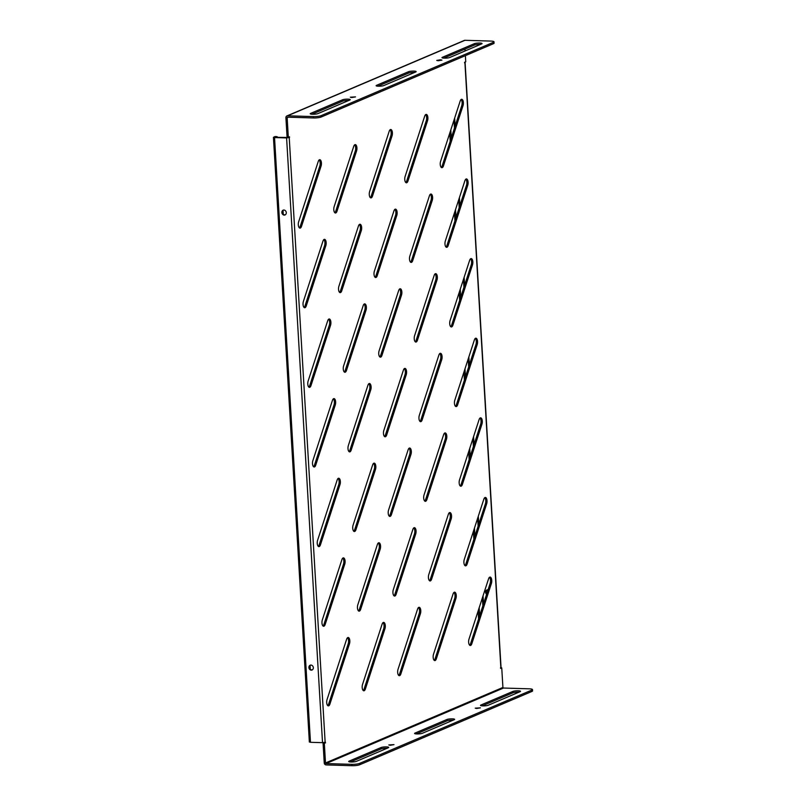 <?xml version="1.0" encoding="UTF-8"?>
<svg xmlns="http://www.w3.org/2000/svg" width="806" height="806" viewBox="0 0 806 806"><rect width="100%" height="100%" fill="white"/><g stroke="black" fill="none" stroke-linecap="round" stroke-linejoin="round"><path stroke-width="1.21" d="M386.668 435.018A4.05 1.783 -88.3 0 1 385.127 436.792A4.05 1.783 -88.3 0 1 383.475 433.497A4.05 1.783 -88.3 0 1 383.827 430.464L403.393 370.176A4.05 1.783 -88.3 0 1 404.944 368.402A4.05 1.783 -88.3 0 1 406.446 370.579A4.05 1.783 -88.3 0 1 406.244 374.73L386.668 435.018L385.419 434.988L404.995 374.699A4.05 1.783 91.7 0 0 404.31 368.634M384.512 436.52A4.05 1.783 91.7 0 0 385.419 434.988M391.404 514.651A4.05 1.783 -88.3 0 1 389.862 516.424A4.05 1.783 -88.3 0 1 388.21 513.13A4.05 1.783 -88.3 0 1 388.563 510.087L408.128 449.798A4.05 1.783 -88.3 0 1 409.67 448.035A4.05 1.783 -88.3 0 1 411.181 450.211A4.05 1.783 -88.3 0 1 410.969 454.362L391.404 514.651L390.154 514.621L409.72 454.332A4.05 1.783 91.7 0 0 409.045 448.267M389.238 516.152A4.05 1.783 91.7 0 0 390.154 514.621M396.129 594.284A4.05 1.783 -88.3 0 1 394.587 596.057A4.05 1.783 -88.3 0 1 392.935 592.763A4.05 1.783 -88.3 0 1 393.288 589.72L412.863 529.431A4.05 1.783 -88.3 0 1 414.405 527.668A4.05 1.783 -88.3 0 1 415.916 529.844A4.05 1.783 -88.3 0 1 415.705 533.995L396.129 594.284L394.89 594.244L414.455 533.955A4.05 1.783 91.7 0 0 413.77 527.9M393.973 595.785A4.05 1.783 91.7 0 0 394.89 594.244M400.864 673.917A4.05 1.783 -88.3 0 1 399.323 675.69A4.05 1.783 -88.3 0 1 397.67 672.395A4.05 1.783 -88.3 0 1 398.023 669.353L417.589 609.064A4.05 1.783 -88.3 0 1 419.13 607.291A4.05 1.783 -88.3 0 1 420.641 609.477A4.05 1.783 -88.3 0 1 420.43 613.628L400.864 673.917L399.615 673.876L419.191 613.588A4.05 1.783 91.7 0 0 418.505 607.533M398.708 675.418A4.05 1.783 91.7 0 0 399.615 673.876M381.943 355.396A4.05 1.783 -88.3 0 1 380.392 357.159A4.05 1.783 -88.3 0 1 378.739 353.864A4.05 1.783 -88.3 0 1 379.092 350.832L398.668 290.543A4.05 1.783 -88.3 0 1 400.209 288.77A4.05 1.783 -88.3 0 1 401.72 290.946A4.05 1.783 -88.3 0 1 401.509 295.107L381.943 355.396L380.694 355.355L400.26 295.067A4.05 1.783 91.7 0 0 399.575 289.001M379.777 356.887A4.05 1.783 91.7 0 0 380.694 355.355M377.208 275.763A4.05 1.783 -88.3 0 1 375.667 277.526A4.05 1.783 -88.3 0 1 374.014 274.231A4.05 1.783 -88.3 0 1 374.367 271.199L393.933 210.91A4.05 1.783 -88.3 0 1 395.484 209.137A4.05 1.783 -88.3 0 1 396.985 211.323A4.05 1.783 -88.3 0 1 396.784 215.474L377.208 275.763L375.959 275.723L395.534 215.434A4.05 1.783 91.7 0 0 394.849 209.379M375.052 277.254A4.05 1.783 91.7 0 0 375.959 275.723M372.473 196.13A4.05 1.783 -88.3 0 1 370.931 197.903A4.05 1.783 -88.3 0 1 369.279 194.599A4.05 1.783 -88.3 0 1 369.632 191.566L389.207 131.277A4.05 1.783 -88.3 0 1 390.749 129.504A4.05 1.783 -88.3 0 1 392.26 131.69A4.05 1.783 -88.3 0 1 392.048 135.841L372.473 196.13L371.234 196.09L390.799 135.801A4.05 1.783 91.7 0 0 390.114 129.746M370.317 197.621A4.05 1.783 91.7 0 0 371.234 196.09M336.999 211.232A4.05 1.783 -88.3 0 1 335.447 213.006A4.05 1.783 -88.3 0 1 333.795 209.701A4.05 1.783 -88.3 0 1 334.147 206.668L353.723 146.38A4.05 1.783 -88.3 0 1 355.265 144.606A4.05 1.783 -88.3 0 1 356.776 146.793A4.05 1.783 -88.3 0 1 356.564 150.944L336.999 211.232L335.749 211.192L355.315 150.903A4.05 1.783 91.7 0 0 354.63 144.848M334.833 212.724A4.05 1.783 91.7 0 0 335.749 211.192M301.515 226.335A4.05 1.783 -88.3 0 1 299.963 228.108A4.05 1.783 -88.3 0 1 298.311 224.803A4.05 1.783 -88.3 0 1 298.663 221.771L318.239 161.482A4.05 1.783 -88.3 0 1 319.781 159.709A4.05 1.783 -88.3 0 1 321.292 161.895A4.05 1.783 -88.3 0 1 321.08 166.046L301.515 226.335L300.265 226.295L319.831 166.006A4.05 1.783 91.7 0 0 319.146 159.951M299.348 227.826A4.05 1.783 91.7 0 0 300.265 226.295M407.957 181.028A4.05 1.783 -88.3 0 1 406.415 182.801A4.05 1.783 -88.3 0 1 404.763 179.496A4.05 1.783 -88.3 0 1 405.116 176.464L424.691 116.175A4.05 1.783 -88.3 0 1 426.233 114.402A4.05 1.783 -88.3 0 1 427.744 116.588A4.05 1.783 -88.3 0 1 427.533 120.739L407.957 181.028L406.718 180.987L426.283 120.699A4.05 1.783 91.7 0 0 425.598 114.643M405.801 182.519A4.05 1.783 91.7 0 0 406.718 180.987M443.441 165.925A4.05 1.783 -88.3 0 1 441.9 167.688A4.05 1.783 -88.3 0 1 440.247 164.394A4.05 1.783 -88.3 0 1 440.6 161.361L460.176 101.072A4.05 1.783 -88.3 0 1 461.717 99.299A4.05 1.783 -88.3 0 1 463.228 101.485A4.05 1.783 -88.3 0 1 463.017 105.636L443.441 165.925L442.202 165.885L461.767 105.596A4.05 1.783 91.7 0 0 461.082 99.541M441.285 167.416A4.05 1.783 91.7 0 0 442.202 165.885M351.184 450.121A4.05 1.783 -88.3 0 1 349.643 451.894A4.05 1.783 -88.3 0 1 347.99 448.599A4.05 1.783 -88.3 0 1 348.343 445.567L367.919 385.278A4.05 1.783 -88.3 0 1 369.46 383.505A4.05 1.783 -88.3 0 1 370.962 385.681A4.05 1.783 -88.3 0 1 370.76 389.832L351.184 450.121L349.935 450.091L369.511 389.802A4.05 1.783 91.7 0 0 368.826 383.737M349.028 451.622A4.05 1.783 91.7 0 0 349.935 450.091M315.7 465.233A4.05 1.783 -88.3 0 1 314.159 466.996A4.05 1.783 -88.3 0 1 312.506 463.702A4.05 1.783 -88.3 0 1 312.859 460.669L332.435 400.38A4.05 1.783 -88.3 0 1 333.976 398.607A4.05 1.783 -88.3 0 1 335.487 400.784A4.05 1.783 -88.3 0 1 335.276 404.944L315.7 465.233L314.461 465.193L334.027 404.904A4.05 1.783 91.7 0 0 333.341 398.839M313.544 466.724A4.05 1.783 91.7 0 0 314.461 465.193M422.153 419.916A4.05 1.783 -88.3 0 1 420.611 421.689A4.05 1.783 -88.3 0 1 418.959 418.395A4.05 1.783 -88.3 0 1 419.311 415.352L438.877 355.073A4.05 1.783 -88.3 0 1 440.429 353.3A4.05 1.783 -88.3 0 1 441.93 355.476A4.05 1.783 -88.3 0 1 441.728 359.627L422.153 419.916L420.903 419.886L440.479 359.597A4.05 1.783 91.7 0 0 439.794 353.532M419.997 421.417A4.05 1.783 91.7 0 0 420.903 419.886M457.637 404.814A4.05 1.783 -88.3 0 1 456.095 406.587A4.05 1.783 -88.3 0 1 454.443 403.292A4.05 1.783 -88.3 0 1 454.796 400.25L474.361 339.961A4.05 1.783 -88.3 0 1 475.913 338.198A4.05 1.783 -88.3 0 1 477.414 340.374A4.05 1.783 -88.3 0 1 477.212 344.525L457.637 404.814L456.387 404.783L475.963 344.494A4.05 1.783 91.7 0 0 475.278 338.429M455.481 406.315A4.05 1.783 91.7 0 0 456.387 404.783M355.92 529.754A4.05 1.783 -88.3 0 1 354.378 531.527A4.05 1.783 -88.3 0 1 352.726 528.232A4.05 1.783 -88.3 0 1 353.078 525.19L372.644 464.901A4.05 1.783 -88.3 0 1 374.185 463.138A4.05 1.783 -88.3 0 1 375.697 465.314A4.05 1.783 -88.3 0 1 375.485 469.465L355.92 529.754L354.67 529.723L374.246 469.435A4.05 1.783 91.7 0 0 373.561 463.369M353.753 531.255A4.05 1.783 91.7 0 0 354.67 529.723M320.435 544.856A4.05 1.783 -88.3 0 1 318.894 546.629A4.05 1.783 -88.3 0 1 317.242 543.335A4.05 1.783 -88.3 0 1 317.594 540.292L337.16 480.013A4.05 1.783 -88.3 0 1 338.701 478.24A4.05 1.783 -88.3 0 1 340.213 480.416A4.05 1.783 -88.3 0 1 340.001 484.567L320.435 544.856L319.186 544.826L338.762 484.537A4.05 1.783 91.7 0 0 338.077 478.472M318.279 546.357A4.05 1.783 91.7 0 0 319.186 544.826M426.888 499.549A4.05 1.783 -88.3 0 1 425.336 501.322A4.05 1.783 -88.3 0 1 423.684 498.027A4.05 1.783 -88.3 0 1 424.037 494.985L443.612 434.696A4.05 1.783 -88.3 0 1 445.154 432.933A4.05 1.783 -88.3 0 1 446.665 435.109A4.05 1.783 -88.3 0 1 446.453 439.26L426.888 499.549L425.639 499.519L445.204 439.23A4.05 1.783 91.7 0 0 444.529 433.165M424.722 501.05A4.05 1.783 91.7 0 0 425.639 499.519M462.372 484.446A4.05 1.783 -88.3 0 1 460.82 486.22A4.05 1.783 -88.3 0 1 459.168 482.925A4.05 1.783 -88.3 0 1 459.521 479.882L479.096 419.594A4.05 1.783 -88.3 0 1 480.638 417.83A4.05 1.783 -88.3 0 1 482.149 420.007A4.05 1.783 -88.3 0 1 481.938 424.158L462.372 484.446L461.123 484.406L480.688 424.117A4.05 1.783 91.7 0 0 480.003 418.062M460.206 485.947A4.05 1.783 91.7 0 0 461.123 484.406M360.645 609.386A4.05 1.783 -88.3 0 1 359.103 611.16A4.05 1.783 -88.3 0 1 357.451 607.865A4.05 1.783 -88.3 0 1 357.804 604.822L377.379 544.534A4.05 1.783 -88.3 0 1 378.921 542.77A4.05 1.783 -88.3 0 1 380.432 544.947A4.05 1.783 -88.3 0 1 380.22 549.098L360.645 609.386L359.405 609.346L378.971 549.067A4.05 1.783 91.7 0 0 378.286 543.002M358.489 610.888A4.05 1.783 91.7 0 0 359.405 609.346M325.161 624.489A4.05 1.783 -88.3 0 1 323.619 626.262A4.05 1.783 -88.3 0 1 321.967 622.967A4.05 1.783 -88.3 0 1 322.319 619.925L341.895 559.636A4.05 1.783 -88.3 0 1 343.437 557.873A4.05 1.783 -88.3 0 1 344.948 560.049A4.05 1.783 -88.3 0 1 344.736 564.2L325.161 624.489L323.921 624.459L343.487 564.17A4.05 1.783 91.7 0 0 342.802 558.105M323.005 625.99A4.05 1.783 91.7 0 0 323.921 624.459M431.613 579.182A4.05 1.783 -88.3 0 1 430.072 580.955A4.05 1.783 -88.3 0 1 428.419 577.66A4.05 1.783 -88.3 0 1 428.772 574.618L448.348 514.329A4.05 1.783 -88.3 0 1 449.889 512.556A4.05 1.783 -88.3 0 1 451.4 514.742A4.05 1.783 -88.3 0 1 451.189 518.893L431.613 579.182L430.364 579.141L449.939 518.852A4.05 1.783 91.7 0 0 449.254 512.797M429.457 580.683A4.05 1.783 91.7 0 0 430.364 579.141M467.097 564.079A4.05 1.783 -88.3 0 1 465.556 565.852A4.05 1.783 -88.3 0 1 463.903 562.558A4.05 1.783 -88.3 0 1 464.256 559.515L483.822 499.226A4.05 1.783 -88.3 0 1 485.373 497.453A4.05 1.783 -88.3 0 1 486.874 499.639A4.05 1.783 -88.3 0 1 486.673 503.79L467.097 564.079L465.848 564.039L485.424 503.75A4.05 1.783 91.7 0 0 484.738 497.695M464.941 565.58A4.05 1.783 91.7 0 0 465.848 564.039M365.38 689.019A4.05 1.783 -88.3 0 1 363.838 690.792A4.05 1.783 -88.3 0 1 362.186 687.498A4.05 1.783 -88.3 0 1 362.539 684.455L382.104 624.166A4.05 1.783 -88.3 0 1 383.646 622.393A4.05 1.783 -88.3 0 1 385.157 624.579A4.05 1.783 -88.3 0 1 384.946 628.73L365.38 689.019L364.131 688.979L383.706 628.69A4.05 1.783 91.7 0 0 383.021 622.635M363.224 690.52A4.05 1.783 91.7 0 0 364.131 688.979M329.896 704.122A4.05 1.783 -88.3 0 1 328.354 705.895A4.05 1.783 -88.3 0 1 326.702 702.6A4.05 1.783 -88.3 0 1 327.055 699.558L346.62 639.269A4.05 1.783 -88.3 0 1 348.172 637.496A4.05 1.783 -88.3 0 1 349.673 639.682A4.05 1.783 -88.3 0 1 349.472 643.833L329.896 704.122L328.647 704.081L348.222 643.793A4.05 1.783 91.7 0 0 347.537 637.737M327.74 705.623A4.05 1.783 91.7 0 0 328.647 704.081M436.348 658.814A4.05 1.783 -88.3 0 1 434.807 660.588A4.05 1.783 -88.3 0 1 433.154 657.283A4.05 1.783 -88.3 0 1 433.507 654.25L453.073 593.962A4.05 1.783 -88.3 0 1 454.614 592.188A4.05 1.783 -88.3 0 1 456.125 594.375A4.05 1.783 -88.3 0 1 455.914 598.526L436.348 658.814L435.099 658.774L454.675 598.485A4.05 1.783 91.7 0 0 453.99 592.43M434.182 660.316A4.05 1.783 91.7 0 0 435.099 658.774M471.832 643.712A4.05 1.783 -88.3 0 1 470.291 645.485A4.05 1.783 -88.3 0 1 468.639 642.181A4.05 1.783 -88.3 0 1 468.991 639.148L488.557 578.859A4.05 1.783 -88.3 0 1 490.098 577.086A4.05 1.783 -88.3 0 1 491.61 579.272A4.05 1.783 -88.3 0 1 491.398 583.423L471.832 643.712L470.583 643.672L490.149 583.383A4.05 1.783 91.7 0 0 489.474 577.328M469.666 645.213A4.05 1.783 91.7 0 0 470.583 643.672M346.459 370.498A4.05 1.783 -88.3 0 1 344.908 372.261A4.05 1.783 -88.3 0 1 343.255 368.967A4.05 1.783 -88.3 0 1 343.608 365.934L363.184 305.645A4.05 1.783 -88.3 0 1 364.725 303.872A4.05 1.783 -88.3 0 1 366.236 306.048A4.05 1.783 -88.3 0 1 366.025 310.209L346.459 370.498L345.21 370.458L364.775 310.169A4.05 1.783 91.7 0 0 364.1 304.104M344.293 371.989A4.05 1.783 91.7 0 0 345.21 370.458M310.975 385.6A4.05 1.783 -88.3 0 1 309.433 387.364A4.05 1.783 -88.3 0 1 307.781 384.069A4.05 1.783 -88.3 0 1 308.134 381.036L327.699 320.748A4.05 1.783 -88.3 0 1 329.241 318.975A4.05 1.783 -88.3 0 1 330.752 321.161A4.05 1.783 -88.3 0 1 330.541 325.312L310.975 385.6L309.726 385.56L329.291 325.271A4.05 1.783 91.7 0 0 328.616 319.206M308.809 387.092A4.05 1.783 91.7 0 0 309.726 385.56M417.427 340.283A4.05 1.783 -88.3 0 1 415.876 342.056A4.05 1.783 -88.3 0 1 414.224 338.762A4.05 1.783 -88.3 0 1 414.576 335.729L434.152 275.44A4.05 1.783 -88.3 0 1 435.693 273.667A4.05 1.783 -88.3 0 1 437.205 275.843A4.05 1.783 -88.3 0 1 436.993 280.004L417.427 340.283L416.178 340.253L435.744 279.964A4.05 1.783 91.7 0 0 435.059 273.899M415.261 341.784A4.05 1.783 91.7 0 0 416.178 340.253M452.901 325.181A4.05 1.783 -88.3 0 1 451.36 326.954A4.05 1.783 -88.3 0 1 449.708 323.659A4.05 1.783 -88.3 0 1 450.06 320.627L469.636 260.338A4.05 1.783 -88.3 0 1 471.178 258.565A4.05 1.783 -88.3 0 1 472.689 260.741A4.05 1.783 -88.3 0 1 472.477 264.892L452.901 325.181L451.662 325.15L471.228 264.862A4.05 1.783 91.7 0 0 470.543 258.797M450.745 326.682A4.05 1.783 91.7 0 0 451.662 325.15M341.724 290.865A4.05 1.783 -88.3 0 1 340.182 292.628A4.05 1.783 -88.3 0 1 338.53 289.334A4.05 1.783 -88.3 0 1 338.883 286.301L358.448 226.012A4.05 1.783 -88.3 0 1 360 224.239A4.05 1.783 -88.3 0 1 361.501 226.426A4.05 1.783 -88.3 0 1 361.3 230.576L341.724 290.865L340.475 290.825L360.05 230.536A4.05 1.783 91.7 0 0 359.365 224.481M339.568 292.356A4.05 1.783 91.7 0 0 340.475 290.825M306.24 305.968A4.05 1.783 -88.3 0 1 304.698 307.741A4.05 1.783 -88.3 0 1 303.046 304.436A4.05 1.783 -88.3 0 1 303.399 301.404L322.964 241.115A4.05 1.783 -88.3 0 1 324.516 239.342A4.05 1.783 -88.3 0 1 326.017 241.528A4.05 1.783 -88.3 0 1 325.815 245.679L306.24 305.968L304.99 305.927L324.566 245.639A4.05 1.783 91.7 0 0 323.881 239.584M304.084 307.459A4.05 1.783 91.7 0 0 304.99 305.927M412.692 260.66A4.05 1.783 -88.3 0 1 411.151 262.424A4.05 1.783 -88.3 0 1 409.498 259.129A4.05 1.783 -88.3 0 1 409.851 256.096L429.417 195.808A4.05 1.783 -88.3 0 1 430.958 194.034A4.05 1.783 -88.3 0 1 432.469 196.221A4.05 1.783 -88.3 0 1 432.258 200.372L412.692 260.66L411.443 260.62L431.019 200.331A4.05 1.783 91.7 0 0 430.333 194.266M410.536 262.151A4.05 1.783 91.7 0 0 411.443 260.62M448.176 245.558A4.05 1.783 -88.3 0 1 446.635 247.321A4.05 1.783 -88.3 0 1 444.983 244.027A4.05 1.783 -88.3 0 1 445.335 240.994L464.901 180.705A4.05 1.783 -88.3 0 1 466.442 178.932A4.05 1.783 -88.3 0 1 467.954 181.108A4.05 1.783 -88.3 0 1 467.742 185.269L448.176 245.558L446.927 245.518L466.503 185.229A4.05 1.783 91.7 0 0 465.818 179.164M446.02 247.049A4.05 1.783 91.7 0 0 446.927 245.518M452.972 720.242A4.05 0.725 -3.4 0 0 452.428 720.211A4.05 0.725 -3.4 0 0 447.018 720.856L416.319 733.923M452.347 718.851A4.05 0.725 176.6 0 1 454.624 719.365A4.05 0.725 176.6 0 1 454.211 719.708L422.273 733.309A4.05 0.725 176.6 0 1 417.75 733.954A4.05 0.725 176.6 0 1 414.586 733.44A4.05 0.725 176.6 0 1 414.999 733.087L446.937 719.496A4.05 0.725 176.6 0 1 452.347 718.851M387.071 748.29A4.05 0.725 -3.4 0 0 386.527 748.26A4.05 0.725 -3.4 0 0 381.117 748.905L350.419 761.972M386.447 746.9A4.05 0.725 176.6 0 1 388.724 747.414A4.05 0.725 176.6 0 1 388.311 747.756L356.373 761.358A4.05 0.725 176.6 0 1 351.849 762.002A4.05 0.725 176.6 0 1 348.696 761.489A4.05 0.725 176.6 0 1 349.099 761.136L381.036 747.545A4.05 0.725 176.6 0 1 386.447 746.9M518.873 692.193A4.05 0.725 -3.4 0 0 518.329 692.163A4.05 0.725 -3.4 0 0 512.918 692.807L482.22 705.875M518.248 690.802A4.05 0.725 176.6 0 1 520.515 691.316A4.05 0.725 176.6 0 1 520.112 691.669L488.174 705.26A4.05 0.725 176.6 0 1 483.65 705.905A4.05 0.725 176.6 0 1 480.487 705.391A4.05 0.725 176.6 0 1 480.9 705.038L512.838 691.447A4.05 0.725 176.6 0 1 518.248 690.802M390.255 745.278L388.794 744.946L393.993 744.633L390.255 745.278M476.678 708.494L475.218 708.162L480.416 707.849L476.678 708.494M283.924 210.013A2.609 2.297 -113.1 0 0 284.226 215.131A2.609 2.297 -113.1 0 0 283.924 210.013M283.369 210.074A2.609 2.297 -113.1 0 0 285.395 214.819M310.965 665.051A2.609 2.297 -113.1 0 0 311.267 670.169A2.609 2.297 -113.1 0 0 310.965 665.051M310.411 665.111A2.609 2.297 -113.1 0 0 312.426 669.857M414.486 72.49A4.05 0.725 -3.4 0 0 413.941 72.469A4.05 0.725 -3.4 0 0 408.531 73.114L377.833 86.182M413.861 71.099A4.05 0.725 176.6 0 1 416.138 71.613A4.05 0.725 176.6 0 1 415.725 71.966L383.787 85.557A4.05 0.725 176.6 0 1 379.263 86.212A4.05 0.725 176.6 0 1 376.11 85.688A4.05 0.725 176.6 0 1 376.513 85.345L408.451 71.744A4.05 0.725 176.6 0 1 413.861 71.099M348.595 100.538A4.05 0.725 -3.4 0 0 348.051 100.518A4.05 0.725 -3.4 0 0 342.631 101.163L311.942 114.23M347.97 99.148A4.05 0.725 176.6 0 1 350.237 99.662A4.05 0.725 176.6 0 1 349.824 100.015L317.896 113.606A4.05 0.725 176.6 0 1 313.363 114.261A4.05 0.725 176.6 0 1 310.209 113.737A4.05 0.725 176.6 0 1 310.622 113.394L342.55 99.793A4.05 0.725 176.6 0 1 347.97 99.148M480.386 44.451A4.05 0.725 -3.4 0 0 479.842 44.421A4.05 0.725 -3.4 0 0 474.432 45.065L443.733 58.133M479.761 43.05A4.05 0.725 176.6 0 1 482.038 43.564A4.05 0.725 176.6 0 1 481.625 43.917L449.688 57.508A4.05 0.725 176.6 0 1 445.164 58.163A4.05 0.725 176.6 0 1 442 57.639A4.05 0.725 176.6 0 1 442.413 57.297L474.351 43.695A4.05 0.725 176.6 0 1 479.761 43.05M351.769 97.536L350.308 97.204L355.506 96.891L351.769 97.536M438.192 60.742L436.731 60.42L440.479 59.775L441.94 60.107L438.192 60.742M486.602 594.324A2.609 2.297 66.9 0 1 488.063 589.821M486.814 593.659A2.609 2.297 66.9 0 1 487.217 589.851M288.407 117.202L287.158 117.736L288.316 137.302L289.485 136.798L289.525 137.483L286.593 137.927L322.521 742.669L325.453 742.225L324.334 743.404L325.493 762.98L502.914 687.458L501.745 667.892L500.586 668.386L500.536 667.711L501.04 667.408L465.112 62.667L464.609 62.959L464.568 62.284L465.737 61.78L465.374 55.644M465.092 50.959L464.981 49.085M502.914 687.458A0.574 0.514 -113.1 0 0 503.468 688.042L326.047 763.564A0.574 0.514 66.9 0 1 325.493 762.98M324.334 743.404L323.085 743.374L324.244 762.939A1.965 1.733 66.9 0 0 326.128 764.924L351.9 765.7A5.793 1.038 -3.4 0 0 359.637 764.773L531.98 691.417A5.793 1.038 -3.4 0 0 532.565 690.923L532.484 689.553A5.793 1.038 -3.4 0 0 529.24 688.818L503.468 688.042M326.047 763.564L351.819 764.34A5.793 1.038 -3.4 0 0 359.547 763.413L531.9 690.057A5.793 1.038 -3.4 0 0 532.484 689.553M325.493 742.91L323.085 743.374M322.521 742.669L310.471 742.306L274.534 137.564L273.435 137.312L274.796 136.647L276.045 136.688L275.148 137.312L289.525 137.483M309.564 741.893L310.471 742.306M274.534 137.564L286.593 137.927M288.316 137.302L287.077 137.262L285.908 117.696A1.965 1.733 66.9 0 1 287.561 115.812L464.981 40.3A1.965 1.733 -113.1 0 0 464.327 40.421L286.906 115.933M287.158 117.736A0.574 0.514 66.9 0 1 287.641 117.182L313.423 117.958L313.333 116.588L287.561 115.812M493.997 41.811A5.793 1.038 176.6 0 1 493.413 42.315L493.494 43.675A5.793 1.038 176.6 0 0 494.078 43.171L493.997 41.811A5.793 1.038 176.6 0 0 490.753 41.076L464.981 40.3M464.578 62.455L465.112 62.667M501.745 667.892L500.546 667.862M493.494 43.675L321.151 117.031A5.793 1.038 176.6 0 1 313.423 117.958M493.413 42.315L321.07 115.671A5.793 1.038 176.6 0 1 313.333 116.588M276.045 136.688A5.793 2.549 -88.3 0 1 276.559 136.587L275.309 136.546A5.793 2.549 91.7 0 0 274.796 136.647M449.738 133.202L450.211 141.181M454.473 212.834L454.947 220.814M459.208 292.467L459.682 300.447M463.934 372.09L464.407 380.079M468.669 451.723L469.142 459.712M473.394 531.356L473.868 539.345M478.129 610.988L478.603 618.968M276.559 136.587A5.793 2.549 -88.3 0 1 277.798 137.383M310.28 669.222L310.058 665.393M283.249 214.184L283.017 210.356M479.651 615.734L479.177 607.744M474.925 536.101L474.452 528.111M470.19 456.468L469.717 448.489M465.465 376.835L464.991 368.856M460.73 297.202L460.256 289.223M455.995 217.57L455.521 209.59M451.269 137.937L450.796 129.957M500.848 667.58L464.921 62.838M289.223 137.614L325.15 742.356M351.819 764.34L351.9 765.7M404.995 374.699L406.244 374.73M409.72 454.332L410.969 454.362M414.455 533.955L415.705 533.995M419.191 613.588L420.43 613.628M400.26 295.067L401.509 295.107M395.534 215.434L396.784 215.474M390.799 135.801L392.048 135.841M355.315 150.903L356.564 150.944M319.831 166.006L321.08 166.046M426.283 120.699L427.533 120.739M461.767 105.596L463.017 105.636M369.511 389.802L370.76 389.832M334.027 404.904L335.276 404.944M440.479 359.597L441.728 359.627M475.963 344.494L477.212 344.525M374.246 469.435L375.485 469.465M338.762 484.537L340.001 484.567M445.204 439.23L446.453 439.26M480.688 424.117L481.938 424.158M378.971 549.067L380.22 549.098M343.487 564.17L344.736 564.2M449.939 518.852L451.189 518.893M485.424 503.75L486.673 503.79M383.706 628.69L384.946 628.73M348.222 643.793L349.472 643.833M454.675 598.485L455.914 598.526M490.149 583.383L491.398 583.423M364.775 310.169L366.025 310.209M329.291 325.271L330.541 325.312M435.744 279.964L436.993 280.004M471.228 264.862L472.477 264.892M360.05 230.536L361.3 230.576M324.566 245.639L325.815 245.679M431.019 200.331L432.258 200.372M466.503 185.229L467.742 185.269M359.637 764.773L359.547 763.413M531.9 690.057L531.98 691.417M447.018 720.856L446.937 719.496M415.04 733.732L414.999 733.087M381.117 748.905L381.036 747.545M349.139 761.781L349.099 761.136M512.918 692.807L512.838 691.447M480.94 705.683L480.9 705.038M321.151 117.031L321.07 115.671M408.451 71.744L408.531 73.114M376.553 85.99L376.513 85.345M342.631 101.163L342.55 99.793M310.622 113.394L310.653 114.039M474.432 45.065L474.351 43.695M442.413 57.297L442.454 57.941M454.655 118.049L455.138 126.038M459.39 197.682L459.863 205.661M464.125 277.314L464.599 285.294M468.85 356.947L469.324 364.927M473.585 436.58L474.059 444.559M478.311 516.213L478.784 524.192M483.046 595.846L483.519 603.825M482.865 605.85L482.391 597.871M478.129 526.217L477.656 518.238M473.404 446.584L472.921 438.605M468.669 366.952L468.195 358.972M463.934 287.329L463.46 279.339M459.208 207.696L458.735 199.707M454.473 128.063L454 120.084M309.363 742.064L273.435 137.312"/></g></svg>
